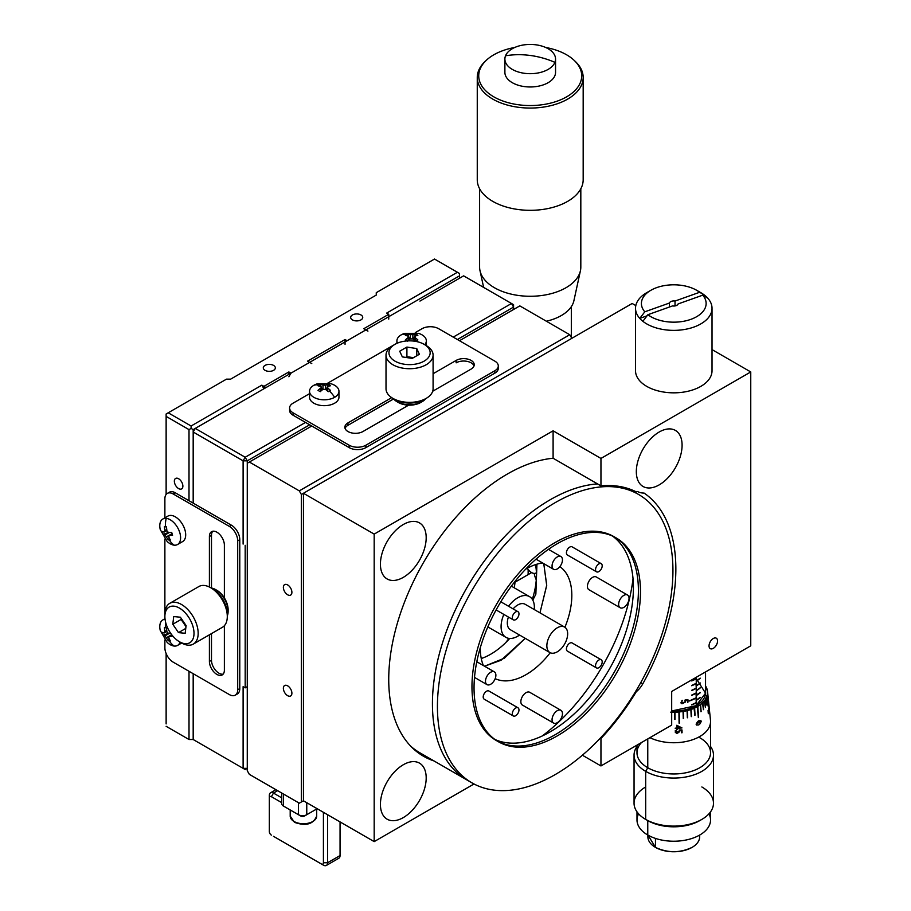 <?xml version="1.0" encoding="UTF-8"?>
<svg xmlns="http://www.w3.org/2000/svg" width="911" height="911" viewBox="0 0 911 911"><rect width="100%" height="100%" fill="white"/><g stroke="black" fill="none" stroke-linecap="round" stroke-linejoin="round"><path stroke-width="1.37" d="M417.864 299.89L195.261 428.409L193.178 432.008L193.178 503.123M193.178 673.696L193.178 739.516L245.184 769.544L247.268 768.349L243.112 768.349L243.112 686.666L245.184 687.862L247.268 686.666M245.184 545.302L245.184 687.862M191.094 426.006L261.833 385.171L263.917 386.366L288.878 371.95L290.962 373.157L309.683 362.35L307.599 361.143L345.053 339.518L347.137 340.725L365.858 329.919L363.774 328.712L388.746 314.295L386.663 313.099L457.402 272.264L434.513 259.043L376.254 292.682L376.254 295.084L230.62 379.158L226.463 379.158L168.205 412.797L191.094 426.006L191.094 428.409L193.178 429.616L193.178 432.008L243.112 460.841L243.112 544.106M193.178 429.616L195.261 428.409L245.184 457.242L305.527 422.408M453.234 337.116L511.492 303.488L463.642 275.862L419.948 301.085M457.402 339.518L513.576 307.087L513.576 309.489M248.27 462.663L249.352 462.036L299.286 490.87L301.359 494.468L301.359 801.976L299.286 803.172L249.352 774.35L247.268 770.74L247.268 463.243L248.27 462.663L247.268 463.243L247.268 460.841L309.683 424.811M243.112 460.841L247.268 460.841L245.184 457.242L243.112 460.841M511.492 303.488L513.576 304.684L513.576 307.087L511.492 303.488M178.613 478.742A6.035 3.485 60 0 1 182.553 484.06A6.035 3.485 60 0 1 181.631 488.888A6.035 3.485 60 0 1 178.613 488.592A6.035 3.485 60 0 1 174.673 483.274A6.035 3.485 60 0 1 175.595 478.446A6.035 3.485 60 0 1 178.613 478.742M273.585 365.413A6.035 3.485 180 0 1 275.35 367.873A6.035 3.485 180 0 1 271.626 371.084A6.035 3.485 180 0 1 265.055 370.333A6.035 3.485 180 0 1 263.29 367.873A6.035 3.485 180 0 1 267.014 364.651A6.035 3.485 180 0 1 273.585 365.413M360.972 314.955A6.035 3.485 180 0 1 362.737 317.427A6.035 3.485 180 0 1 359.014 320.638A6.035 3.485 180 0 1 352.443 319.886A6.035 3.485 180 0 1 350.667 317.427A6.035 3.485 180 0 1 354.39 314.204A6.035 3.485 180 0 1 360.972 314.955M166.132 723.903L166.132 653.529L166.132 723.903M166.132 726.306L189.01 739.516L193.178 739.516M166.132 494.457L166.132 413.993L166.132 494.457M195.261 428.409L263.917 388.769L261.833 385.171M189.01 500.72L189.01 429.616L166.132 416.395M189.01 739.516L189.01 671.293M388.746 316.698L459.474 275.862L459.474 278.265M168.205 412.797L166.132 413.993M345.053 344.324L345.053 339.518M309.683 362.35L311.767 363.546L309.683 362.35M288.878 376.755L290.962 373.157M288.878 371.95L288.878 374.353M263.917 388.769L263.917 386.366L265.989 387.574M191.094 428.409L189.01 429.616M459.474 275.862L459.474 273.459L457.402 272.264M388.746 319.101L388.746 314.295M365.858 329.919L367.942 331.114L365.858 329.919M193.291 644.111L222.421 627.292A23.538 13.585 -120 0 0 227.294 616.519L227.294 614.116A20.6 11.889 -120 0 0 212.73 588.882L210.657 587.686A23.538 13.585 -120 0 0 198.883 586.525L169.753 603.333A23.538 13.585 60 0 1 181.528 604.505A23.538 13.585 60 0 1 196.901 625.242A23.538 13.585 60 0 1 193.291 644.111A23.538 13.585 60 0 1 181.528 642.938L179.444 641.743A20.6 11.889 60 0 1 164.88 616.519A20.6 11.889 60 0 1 179.444 608.104A20.6 11.889 60 0 1 194.009 633.327A20.6 11.889 60 0 1 179.444 641.743L181.528 642.938M227.294 616.519A23.538 13.585 -120 0 0 210.657 587.686L212.73 588.882M164.88 618.751L164.88 614.116A23.538 13.585 60 0 1 169.753 603.333M172.783 624.251L173.728 616.553L180.389 617.214L186.106 625.595L185.161 633.293L178.499 632.621L172.783 624.251L181.107 619.446L185.981 626.597M185.753 628.431L178.499 632.621M181.232 618.444L181.107 619.446M227.294 615.927A17.651 10.192 -120 0 0 228.126 611.224L228.126 609.789A15.886 9.178 -120 0 0 216.898 590.328L215.645 589.611A17.651 10.192 -120 0 0 211.158 587.982M228.126 611.224A17.651 10.192 -120 0 0 215.645 589.611L216.898 590.328M546.361 321.219A44.013 25.417 0 0 0 561.347 315.536A44.013 25.417 0 0 0 573.896 300.744L580.432 270.704A50.606 29.22 0 0 0 580.819 267.06L580.819 188.759M479.607 188.759L479.607 267.06A50.606 29.22 0 0 0 480.006 270.704A50.606 29.22 0 0 0 513.804 294.697A50.606 29.22 0 0 0 566.004 287.717A50.606 29.22 0 0 0 580.432 270.704M545.655 47.463A51.483 29.721 180 0 1 566.619 54.808A51.483 29.721 180 0 1 574.363 60.536A51.483 29.721 180 0 1 561.905 99.253A51.483 29.721 180 0 1 493.808 96.839A51.483 29.721 180 0 1 486.064 60.536A51.483 29.721 180 0 1 514.772 47.463M574.363 60.536L575.627 61.754A52.963 30.575 180 0 1 583.177 77.481A52.963 30.575 180 0 1 567.667 99.105A52.963 30.575 180 0 1 492.771 99.105A52.963 30.575 180 0 1 477.262 77.481A52.963 30.575 180 0 1 484.8 61.754L486.064 60.536M477.262 77.481L477.262 179.752A52.963 30.575 0 0 0 509.955 207.993A52.963 30.575 0 0 0 567.667 201.365A52.963 30.575 0 0 0 583.177 179.752L583.177 77.481M554.901 62.347A25.337 14.622 180 0 1 548.126 69.407A25.337 14.622 180 0 1 520.523 72.573A25.337 14.622 180 0 1 504.888 59.067A25.337 14.622 180 0 1 505.525 55.787A25.337 14.622 180 0 1 512.301 48.716A25.337 14.622 180 0 1 539.916 45.55A25.337 14.622 180 0 1 555.551 59.067A25.337 14.622 180 0 1 554.901 62.347A74.736 59.466 -158.3 0 0 505.525 55.787M504.888 59.067L504.888 72.356A25.337 14.622 0 0 0 520.523 85.862A25.337 14.622 0 0 0 548.126 82.696A25.337 14.622 0 0 0 555.551 72.356L555.551 59.067M224.379 597.958L224.379 545.165A10.59 6.115 -120 0 0 216.898 532.195A10.59 6.115 -120 0 0 211.603 531.671A10.59 6.115 -120 0 0 209.405 536.511L209.405 587.014M212.741 531.25A10.59 6.115 -120 0 0 211.489 535.315L211.489 588.028M164.88 517.847L164.88 498.795A11.775 6.798 60 0 1 167.317 493.409A11.775 6.798 60 0 1 173.204 493.99L229.378 526.421A11.775 6.798 60 0 1 237.703 540.838L237.703 689.786A11.775 6.798 60 0 1 235.266 695.173A11.775 6.798 60 0 1 229.378 694.592L173.204 662.16A11.775 6.798 60 0 1 164.88 647.744L164.88 639.955M164.88 616.519L164.88 539.061M209.405 634.808L209.405 661.443A10.59 6.115 -120 0 0 214.028 672.102A10.59 6.115 -120 0 0 222.193 674.937A10.59 6.115 -120 0 0 224.379 670.086L224.379 625.698M235.266 695.173L237.338 693.977A11.775 6.798 -120 0 0 239.775 688.579L237.703 689.786M237.703 540.838L239.775 539.642L239.775 688.579M239.775 539.642A11.775 6.798 -120 0 0 231.462 525.226L229.378 526.421M173.204 493.99L175.288 492.794L231.462 525.226M175.288 492.794A11.775 6.798 -120 0 0 169.4 492.213L167.317 493.409M211.489 633.6L211.489 660.236A10.59 6.115 -120 0 0 215.44 670.143A10.59 6.115 -120 0 0 223.127 674.151M340.054 855.554L327.573 862.751A5.887 3.393 60 0 1 326.354 865.45L338.835 858.242A5.887 3.393 -120 0 0 340.054 855.554L340.054 821.916M323.416 812.305L323.416 862.751L327.573 862.751L327.573 814.707M281.75 793.048L281.75 803.661A5.887 3.393 0 0 0 283.469 806.064L285.553 807.26A2.938 1.697 0 0 0 285.553 807.26L300.528 815.914A2.938 1.697 0 0 0 304.695 815.914L317.176 808.706L306.768 814.707L306.768 802.693M273.471 836.321A5.887 3.393 60 0 0 273.482 836.332L323.416 865.154A5.887 3.393 60 0 0 326.354 865.45M300.528 815.914L298.444 814.707A5.887 3.393 0 0 0 306.768 814.707L304.695 815.914L306.768 814.707M304.137 801.179A5.887 3.393 180 0 1 302.554 801.293M273.482 836.332L321.332 863.958A2.938 1.697 60 0 0 323.416 862.751M271.398 835.125A2.938 1.697 60 0 1 269.326 831.527L269.326 795.485A5.887 3.393 60 0 1 270.544 792.798A5.887 3.393 60 0 1 273.482 793.082L277.65 790.691M285.553 807.26L298.444 814.707L298.444 802.693M269.326 797.888A2.938 1.697 60 0 1 271.398 796.692L281.75 802.659M281.75 797.854L273.482 793.082L271.398 796.692M291.896 592.309A6.035 3.485 -120 0 0 289.265 586.24A6.035 3.485 -120 0 0 284.619 584.623A6.035 3.485 -120 0 0 283.367 587.39A6.035 3.485 -120 0 0 285.997 593.46A6.035 3.485 -120 0 0 290.643 595.077A6.035 3.485 -120 0 0 291.896 592.309M291.896 693.214A6.035 3.485 -120 0 0 289.265 687.145A6.035 3.485 -120 0 0 284.619 685.527A6.035 3.485 -120 0 0 283.367 688.283A6.035 3.485 -120 0 0 285.997 694.353A6.035 3.485 -120 0 0 290.643 695.97A6.035 3.485 -120 0 0 291.896 693.214M249.352 462.036L311.767 426.006M459.474 340.725L519.817 305.891L569.751 334.724L299.286 490.87M301.359 494.468L571.823 338.323L569.751 334.724M299.286 803.172L303.443 800.78L303.443 493.272L632.166 303.488L635.81 305.595M301.359 801.976L303.443 800.78L374.182 841.616L374.182 534.108L303.443 493.272M408.663 405.133L362.942 431.529A10.59 6.115 180 0 1 347.968 431.529A10.59 6.115 180 0 1 344.859 427.213A10.59 6.115 180 0 1 347.968 422.886L391.707 397.629M309.535 393.666L293.035 403.186A11.775 6.798 0 0 0 289.596 407.991A11.775 6.798 0 0 0 293.035 412.797L349.209 445.228A11.775 6.798 0 0 0 365.858 445.228L494.844 370.754A11.775 6.798 0 0 0 498.294 365.949A11.775 6.798 0 0 0 494.844 361.143L438.669 328.712A11.775 6.798 0 0 0 422.032 328.712L415.291 332.606M396.911 343.208L395.112 344.256M392.778 345.599L327.903 383.053M433.089 373.738L456.149 360.426A10.59 6.115 180 0 1 467.696 359.093A10.59 6.115 180 0 1 474.232 364.753A10.59 6.115 180 0 1 471.135 369.069L432.679 391.263M349.209 445.228L349.209 447.631A11.775 6.798 0 0 0 365.858 447.631L365.858 445.228M349.209 447.631L293.035 415.2L293.035 412.797M289.596 407.991L289.596 410.394A11.775 6.798 0 0 0 293.035 415.2M494.844 370.754L494.844 373.157A11.775 6.798 0 0 0 498.294 368.351L498.294 365.949M494.844 373.157L365.858 447.631M393.62 398.927L347.968 425.289A10.59 6.115 0 0 0 345.064 428.409M474.027 365.949A10.59 6.115 0 0 0 466.705 361.291A10.59 6.115 0 0 0 456.149 362.829L456.149 360.426M386.013 355.142L386.013 388.769A23.538 13.585 0 0 0 392.903 398.38L394.987 399.576A20.6 11.889 0 0 0 424.116 399.576L426.189 398.38A23.538 13.585 0 0 0 433.089 388.769L433.089 355.142A23.538 13.585 180 0 1 418.559 367.691A23.538 13.585 180 0 1 392.903 364.742A23.538 13.585 180 0 1 386.013 355.142A23.538 13.585 180 0 1 392.903 345.531L394.987 344.324A20.6 11.889 180 0 1 424.116 344.324L424.116 344.324A20.6 11.889 180 0 1 424.116 361.143A20.6 11.889 180 0 1 394.987 361.143A20.6 11.889 180 0 1 394.987 344.324M394.987 399.576L392.903 398.38A23.538 13.585 0 0 0 426.189 398.38M426.189 345.531L424.116 344.324L426.189 345.531A23.538 13.585 180 0 1 433.089 355.142M402.343 356.896L399.701 351.213L406.91 347.057L416.76 348.571L419.39 354.254L412.182 358.422L402.343 356.896M413.469 357.681L406.91 356.656L405.623 357.408M416.76 355.78L416.76 348.571M406.91 347.057L406.91 356.656M393.415 398.676A17.651 10.192 0 0 0 397.059 401.74L398.312 402.468A15.886 9.178 0 0 0 420.78 402.468L422.032 401.74A17.651 10.192 0 0 0 425.676 398.676M398.312 402.468L397.059 401.74A17.651 10.192 0 0 0 422.032 401.74M170.198 519.748A14.713 8.495 -120 0 0 166.223 518.37A14.713 8.495 -120 0 0 162.841 519.019A14.713 8.495 -120 0 0 160.245 529.542L167.146 541.487A14.713 8.495 -120 0 0 170.198 543.776A14.713 8.495 -120 0 0 174.172 545.165A14.713 8.495 -120 0 0 177.554 544.505A14.713 8.495 -120 0 0 179.809 532.719A14.713 8.495 -120 0 0 170.198 519.748M165.392 526.774L166.474 526.888L166.884 530.806L168.512 532.525A23.481 7.356 -16.5 0 0 171.701 532.411L172.566 535.304A23.481 7.356 163.5 0 1 169.378 535.417L168.694 536.909L170.391 540.086L169.332 540.029L168.319 539.881L164.993 534.985A23.481 7.356 163.5 0 1 163.08 534.358L162.226 531.466A23.481 7.356 -16.5 0 0 164.128 532.081L164.811 530.601L164.401 526.672L165.392 526.774A23.538 17.753 95.7 0 1 166.223 518.37M172.065 533.709L168.911 535.531L172.111 533.846M177.554 544.505L182.644 541.567A14.713 8.495 -120 0 0 184.899 529.781A14.713 8.495 -120 0 0 175.288 516.822A14.713 8.495 -120 0 0 167.931 516.093L162.841 519.019M166.861 530.669L164.128 532.081M166.474 526.957L164.401 526.672M168.444 532.525L163.08 534.358M168.319 539.881L169.309 538.196M171.894 533.8L166.622 536.704M172.338 635.491L172.566 636.208A23.481 7.356 163.5 0 1 169.378 636.322L168.694 637.814L170.391 640.991L169.332 640.934L168.319 640.775L164.993 635.878A23.481 7.356 163.5 0 1 163.08 635.252L162.226 632.359A23.481 7.356 -16.5 0 0 164.128 632.986L164.811 631.494L164.401 627.577L166.474 627.781L166.884 631.699L168.512 633.43A23.481 7.356 -16.5 0 0 170.733 633.373M171.769 634.785L168.911 636.425L171.849 634.887M165.062 619.252A14.713 8.495 -120 0 0 162.841 619.924A14.713 8.495 -120 0 0 160.245 630.435L167.146 642.392A14.713 8.495 -120 0 0 170.198 644.681A14.713 8.495 -120 0 0 174.172 646.058A14.713 8.495 -120 0 0 177.554 645.409A14.713 8.495 -120 0 0 180.082 642.107M166.861 631.562L164.128 632.986M166.474 627.861L164.401 627.577M168.444 633.418L163.08 635.252M168.319 640.775L169.309 639.101M407.627 341.226L405.372 339.928A23.481 13.563 -60 0 1 408.128 337.605L408.128 336.159L405.372 335.305L406.477 334.61L407.627 334.007L412.877 334.861A23.481 13.563 -60 0 1 415.632 334.007L417.876 335.305A23.481 13.563 120 0 0 415.12 336.159L415.12 337.605L417.876 339.928L415.632 341.226L412.877 338.903L410.383 338.903A23.481 13.563 120 0 0 408.003 340.873M408.128 336.159L408.128 340.76M424.754 344.7A14.713 8.495 0 0 0 426.337 340.862A14.713 8.495 0 0 0 422.032 334.849A14.713 8.495 0 0 0 418.525 333.358L404.723 333.358A14.713 8.495 0 0 0 401.227 334.849A14.713 8.495 0 0 0 396.911 340.862A14.713 8.495 0 0 0 397.447 343.117M415.12 340.76L415.12 336.159M413.537 339.404L415.632 334.007M407.627 334.007L409.722 339.404M313.839 397.31A14.713 8.495 0 0 0 334.644 397.31A14.713 8.495 0 0 0 338.96 391.309A14.713 8.495 0 0 0 334.644 385.296A14.713 8.495 0 0 0 331.149 383.804L317.347 383.804A14.713 8.495 0 0 0 313.839 385.296A14.713 8.495 0 0 0 309.535 391.309A14.713 8.495 0 0 0 313.839 397.31M320.752 386.606L317.996 385.763L320.239 384.465L325.5 385.307A23.481 13.563 -60 0 1 328.256 384.465L330.499 385.763A23.481 13.563 120 0 0 327.744 386.606L327.744 388.052L330.499 390.386L328.256 391.673L325.5 389.35L322.995 389.35A23.481 13.563 120 0 0 320.239 391.673L317.996 390.386A23.481 13.563 -60 0 1 320.752 388.052L320.752 391.206M309.535 391.309L309.535 397.185A14.713 8.495 0 0 0 313.839 403.186A14.713 8.495 0 0 0 329.873 405.031A14.713 8.495 0 0 0 338.96 397.185L338.96 391.309M327.744 391.206L327.744 386.606M326.161 389.851L328.256 384.465M320.239 384.465L322.335 389.851M494.992 739.516A117.69 67.949 120 0 0 550.187 731.829A117.69 67.949 120 0 0 626.085 631.346A117.69 67.949 120 0 0 612.465 536.032A117.69 67.949 120 0 1 633.407 587.686A117.69 67.949 120 0 1 584.338 703.656A117.69 67.949 120 0 1 494.992 739.516M615.062 537.308A117.69 67.949 -60 0 1 631.778 631.949A117.69 67.949 -60 0 1 555.186 734.71A117.69 67.949 -60 0 1 497.383 741.121M498.419 741.736L496.336 740.541A117.69 67.949 -60 0 1 478.298 646.229A117.69 67.949 -60 0 1 555.186 542.523A117.69 67.949 -60 0 1 614.025 536.693L616.109 537.889A117.69 67.949 -60 0 1 640.479 591.774A117.69 67.949 -60 0 1 589.11 710.204A117.69 67.949 -60 0 1 498.419 741.736A117.69 67.949 -60 0 1 474.039 687.862A117.69 67.949 -60 0 1 525.419 569.421A117.69 67.949 -60 0 1 616.109 537.889M555.186 774.589A166.531 96.145 120 0 0 663.971 627.838A166.531 96.145 120 0 0 638.452 494.388A166.531 96.145 120 0 0 555.186 502.644A166.531 96.145 120 0 0 446.39 649.395A166.531 96.145 120 0 0 471.921 782.834A166.531 96.145 120 0 0 555.186 774.589M628.533 488.672L633.452 491.507A166.531 96.145 120 0 0 625.777 487.829A166.531 96.145 -60 0 1 633.452 491.507L638.452 494.388M597.548 483.9A166.531 96.145 120 0 0 550.187 499.763A166.531 96.145 120 0 0 441.402 646.514A166.531 96.145 120 0 0 466.922 779.953A166.531 96.145 -60 0 1 432.429 703.713A166.531 96.145 -60 0 1 597.548 483.9M700.138 721.694L696.403 724.086L700.605 720.726M508.987 638.395A111.802 64.556 -60 0 1 505.707 642.631M659.211 484.868A32.363 18.687 120 0 0 680.346 456.343A32.363 18.687 120 0 0 675.393 430.413A32.363 18.687 120 0 0 659.211 432.008A32.363 18.687 120 0 0 638.064 460.533A32.363 18.687 120 0 0 643.029 486.463A32.363 18.687 120 0 0 659.211 484.868M713.302 648.347A6.035 3.485 120 0 0 717.242 643.029A6.035 3.485 120 0 0 716.319 638.201A6.035 3.485 120 0 0 713.302 638.497A6.035 3.485 120 0 0 709.362 643.815A6.035 3.485 120 0 0 710.284 648.643A6.035 3.485 120 0 0 713.302 648.347M403.311 577.358A32.363 18.687 120 0 0 424.446 548.832A32.363 18.687 120 0 0 419.493 522.903A32.363 18.687 120 0 0 403.311 524.508A32.363 18.687 120 0 0 382.164 553.023A32.363 18.687 120 0 0 387.129 578.963A32.363 18.687 120 0 0 403.311 577.358M403.311 817.588A32.363 18.687 120 0 0 424.446 789.074A32.363 18.687 120 0 0 419.493 763.133A32.363 18.687 120 0 0 403.311 764.739A32.363 18.687 120 0 0 382.164 793.265A32.363 18.687 120 0 0 387.129 819.194A32.363 18.687 120 0 0 403.311 817.588M712.026 349.596L750.755 371.95L750.755 645.819L671.692 691.472L671.692 725.099L600.953 765.946L600.953 738.514A167.704 96.828 120 0 0 636.265 691.734A17.651 10.192 120 0 0 642.802 683.842A170.653 98.525 120 0 0 644.077 493.067A35.313 20.384 -60 0 1 637.552 491.507A17.651 10.192 -60 0 0 636.265 491.872A167.704 96.828 120 0 0 600.953 485.87L553.102 458.244A167.704 96.828 120 0 0 507.336 474.05A167.704 96.828 120 0 0 397.765 621.837A167.704 96.828 120 0 0 423.478 756.232A167.704 96.828 120 0 0 433.978 760.936M420.415 754.331A167.704 96.828 120 0 0 427.737 757.337M750.755 371.95L600.953 458.438L553.102 430.812L374.182 534.108M474.005 783.984L374.182 841.616M553.102 430.812L553.102 458.244M600.953 458.438L600.953 485.87M582.38 755.219L600.953 765.946M600.315 738.149L600.953 738.514M635.673 691.392L636.265 691.734M642.802 683.842L640.74 682.658M484.55 666.214L501.084 660.236L525.248 638.326L504.398 658.186L484.55 666.214M539.961 612.841L546.702 585.511L543.765 563.647L546.725 585.181L539.961 612.841M528.141 569.5L528.141 574.602M536.272 579.829A14.713 8.495 60 0 1 534.245 573.429M536.932 564.182L535.862 594.177L532.798 600.121M514.305 587.834L515.057 582.163L531.637 572.586M508.554 606.259A23.538 13.585 -60 0 1 529.507 596.614A23.538 13.585 -60 0 1 534.381 607.386A23.538 13.585 -60 0 1 534.279 609.561M519.566 635.035A23.538 13.585 -60 0 1 505.969 637.381A23.538 13.585 -60 0 1 501.084 626.609A23.538 13.585 -60 0 1 503.851 614.413M601.226 563.67L572.097 546.851A4.703 2.722 120 0 0 569.751 547.09A4.703 2.722 120 0 0 566.676 551.235A4.703 2.722 120 0 0 567.394 555.004L596.523 571.823A4.703 2.722 120 0 0 598.869 571.596A4.703 2.722 120 0 0 601.943 567.439A4.703 2.722 120 0 0 601.226 563.67A4.703 2.722 120 0 0 598.869 563.898A4.703 2.722 120 0 0 595.794 568.054A4.703 2.722 120 0 0 596.523 571.823M515.649 619.639A4.703 2.722 120 0 0 518.723 615.483A4.703 2.722 120 0 0 518.006 611.714A4.703 2.722 120 0 0 515.649 611.953A4.703 2.722 120 0 0 512.574 616.098A4.703 2.722 120 0 0 513.303 619.867A4.703 2.722 120 0 0 515.649 619.639M518.006 707.813L488.877 690.993A4.703 2.722 120 0 0 486.531 691.233A4.703 2.722 120 0 0 483.456 695.378A4.703 2.722 120 0 0 484.174 699.147L513.303 715.966A4.703 2.722 120 0 0 515.649 715.727A4.703 2.722 120 0 0 518.723 711.582A4.703 2.722 120 0 0 518.006 707.813A4.703 2.722 120 0 0 515.649 708.041A4.703 2.722 120 0 0 512.574 712.197A4.703 2.722 120 0 0 513.303 715.966M601.226 659.769L572.097 642.95A4.703 2.722 120 0 0 569.751 643.177A4.703 2.722 120 0 0 566.676 647.334A4.703 2.722 120 0 0 567.394 651.103L596.523 667.922A4.703 2.722 120 0 0 598.869 667.683A4.703 2.722 120 0 0 601.943 663.538A4.703 2.722 120 0 0 601.226 659.769A4.703 2.722 120 0 0 598.869 659.997A4.703 2.722 120 0 0 595.794 664.142A4.703 2.722 120 0 0 596.523 667.922M564.615 627.075A14.713 8.495 120 0 0 557.259 627.804A14.713 8.495 120 0 0 547.648 640.763A14.713 8.495 120 0 0 549.902 652.561A14.713 8.495 120 0 0 557.259 651.832A14.713 8.495 120 0 0 566.87 638.862A14.713 8.495 120 0 0 564.615 627.075L525.089 604.255A14.713 8.495 120 0 0 517.733 604.984A14.713 8.495 120 0 0 513.121 608.89M557.259 556.94A7.356 4.248 -60 0 1 560.937 556.575A7.356 4.248 -60 0 1 562.064 562.463A7.356 4.248 -60 0 1 557.259 568.942A7.356 4.248 -60 0 1 553.581 569.307A7.356 4.248 -60 0 1 552.453 563.419A7.356 4.248 -60 0 1 557.259 556.94M490.687 672.25A7.356 4.248 -60 0 1 494.366 671.885A7.356 4.248 -60 0 1 495.493 677.773A7.356 4.248 -60 0 1 490.687 684.263A7.356 4.248 -60 0 1 487.009 684.628A7.356 4.248 -60 0 1 485.882 678.729A7.356 4.248 -60 0 1 490.687 672.25M553.581 723.061L522.379 705.046A7.356 4.248 -60 0 1 521.251 699.147A7.356 4.248 -60 0 1 526.057 692.667A7.356 4.248 -60 0 1 529.735 692.303L560.937 710.318A7.356 4.248 -60 0 1 562.064 716.217A7.356 4.248 -60 0 1 557.259 722.696A7.356 4.248 -60 0 1 553.581 723.061A7.356 4.248 -60 0 1 552.453 717.173A7.356 4.248 -60 0 1 557.259 710.682A7.356 4.248 -60 0 1 560.937 710.318M620.163 607.751L588.95 589.736A7.356 4.248 -60 0 1 587.823 583.837A7.356 4.248 -60 0 1 592.628 577.358A7.356 4.248 -60 0 1 596.306 576.993L627.52 595.008A7.356 4.248 -60 0 1 628.647 600.907A7.356 4.248 -60 0 1 623.841 607.386A7.356 4.248 -60 0 1 620.163 607.751A7.356 4.248 -60 0 1 619.036 601.852A7.356 4.248 -60 0 1 623.841 595.373A7.356 4.248 -60 0 1 627.52 595.008M542.227 735.986A153.002 88.333 120 0 0 633.031 578.701M483.377 665.542A64.727 37.374 -60 0 1 480.279 648.222A64.727 37.374 -60 0 1 480.291 647.744M525.636 569.193A64.727 37.374 -60 0 1 542.603 562.964M559.855 566.653A64.727 37.374 -60 0 1 571.823 595.373A64.727 37.374 -60 0 1 564.922 627.269M532.32 599.313A64.727 37.374 120 0 0 536.454 574.955A64.727 37.374 120 0 0 535.474 564.638M550.221 652.731A64.727 37.374 -60 0 1 495.197 678.649M481.27 658.539A64.727 37.374 120 0 0 509.716 638.463M410.736 746.2A166.531 96.145 120 0 0 419.903 752.805L471.921 782.834M508.406 617.043A14.713 8.495 120 0 0 510.376 629.74L549.902 652.561M536.408 572.643A8.825 4.714 56.5 0 1 535.998 572.985A8.825 4.714 56.5 0 1 531.58 572.552A8.825 4.714 56.5 0 1 527.241 568.282M669.426 307.03L669.426 303.044A4.418 2.551 180 0 1 675.028 301.04L675.028 305.845A4.418 2.551 180 0 1 675.245 305.891M647.038 315.821L639.773 318.406L644.794 311.813A32.363 18.687 180 0 1 650.887 290.279A32.363 18.687 180 0 1 696.653 290.279L700.821 292.682A38.251 22.08 180 0 1 704.681 295.278L703.599 295.665M700.821 292.682L696.653 290.279A32.363 18.687 180 0 1 699.659 292.272L704.681 295.278A38.251 22.08 0 0 1 707.767 298.17A38.251 22.08 180 0 1 712.026 308.294A38.251 22.08 180 0 1 688.409 328.689A38.251 22.08 180 0 1 646.73 323.906A38.251 22.08 180 0 1 642.859 321.298A38.251 22.08 0 0 1 639.773 318.406A38.251 22.08 180 0 1 635.525 308.294A38.251 22.08 180 0 1 646.719 292.682L650.887 290.279M635.525 308.294L635.525 370.754A38.251 22.08 0 0 0 646.73 386.366A38.251 22.08 0 0 0 688.409 391.161A38.251 22.08 0 0 0 712.026 370.754L712.026 308.294M707.767 298.17L702.745 295.164A32.363 18.687 180 0 1 690.766 319.385A32.363 18.687 180 0 1 647.892 314.705L642.859 321.298M702.745 295.164L678.114 303.932A4.418 2.551 180 0 1 672.512 305.925L647.892 314.705M644.794 311.813L669.426 303.044M675.028 301.04L699.659 292.272M677.249 305.06L675.028 305.845M634.056 755.128L634.056 803.183A39.72 22.934 0 0 0 645.683 819.399L645.683 771.344A39.72 22.934 180 0 1 634.056 755.128A39.72 22.934 180 0 1 636.994 746.473A39.72 22.934 0 0 0 645.683 771.344L645.683 819.399A39.72 22.934 0 0 0 688.967 824.364A39.72 22.934 0 0 0 713.495 803.183L713.495 755.128A39.72 22.934 180 0 1 688.967 776.32A39.72 22.934 180 0 1 645.683 771.344A39.72 22.934 0 0 0 695.753 774.236A39.72 22.934 0 0 0 710.546 746.473A39.72 22.934 180 0 1 713.495 755.128M696.243 680.654L696.448 677.18L696.448 680.779A31.771 18.345 0 0 0 700.183 678.126L700.183 678.365A31.771 18.345 180 0 1 696.448 681.018L696.448 685.584A31.771 18.345 0 0 0 700.183 682.931L700.183 683.17A31.771 18.345 180 0 1 696.448 685.824L696.448 690.39A31.771 18.345 0 0 0 700.183 687.737L700.183 687.976A31.771 18.345 180 0 1 696.448 690.629L696.448 695.195A31.771 18.345 0 0 0 700.183 692.542L700.183 692.781A31.771 18.345 180 0 1 696.448 695.435L696.448 700.001A31.771 18.345 0 0 0 700.183 697.348L700.183 697.587A31.771 18.345 180 0 1 696.448 700.24L696.448 704.807A31.771 18.345 0 0 0 700.183 702.153L700.183 702.392A31.771 18.345 180 0 1 696.448 705.046L696.448 705.524A31.771 18.345 0 0 0 705.547 692.667L705.547 671.919M696.243 705.638L671.692 710.979A31.771 18.345 0 0 0 696.243 705.638L696.243 702.757A31.771 18.345 180 0 1 691.688 704.943L691.688 704.693A31.771 18.345 0 0 0 696.243 702.518L696.243 697.951A31.771 18.345 180 0 1 689.115 701.049L689.115 700.81A31.771 18.345 0 0 0 696.243 697.712L696.243 693.146A31.771 18.345 180 0 1 691.688 695.332L691.688 695.093A31.771 18.345 0 0 0 696.243 692.907L696.243 688.34A31.771 18.345 180 0 1 691.688 690.527L691.688 690.287A31.771 18.345 0 0 0 696.243 688.101L696.243 683.546A31.771 18.345 180 0 1 691.688 685.721L691.688 685.482A31.771 18.345 0 0 0 696.243 683.296L696.243 678.741A31.771 18.345 180 0 1 691.688 680.916L691.688 680.676A31.771 18.345 0 0 0 696.243 678.501L696.243 677.294M684.992 700.479L687.907 699.602L687.907 702.267A31.771 18.345 180 0 1 687.577 702.37L687.577 699.944L685.277 700.297L685.653 701.424C681.963 704.715 680.813 704.351 682.202 700.308L682.202 700.616C681.246 704.066 682.293 704.362 685.334 701.493L684.992 700.479M636.994 745.13L636.994 752.725A36.782 21.238 0 0 0 647.767 767.745L647.767 738.912L647.767 767.745A36.782 21.238 0 0 0 687.851 772.346A36.782 21.238 0 0 0 710.546 752.725L710.546 721.501A36.782 21.238 180 0 1 689.194 740.78A36.782 21.238 180 0 1 649.93 737.671A36.782 21.238 0 0 0 690.174 740.506A36.782 21.238 0 0 0 710.489 720.248L707.551 691.551M705.569 686.154L705.558 685.972A33.832 19.53 180 0 1 705.558 685.972L705.661 686.131A33.832 19.53 180 0 1 706.765 688.329L706.777 688.5M705.661 686.131L706.822 688.488A33.832 19.53 180 0 1 707.448 690.743L707.46 690.914A33.832 19.53 180 0 1 707.551 691.517A33.832 19.53 180 0 1 707.596 693.203L708.291 700.001A34.527 19.94 180 0 1 708.28 700.172L707.585 693.373A33.832 19.53 180 0 1 707.209 695.64L708.28 706.355A34.914 20.156 180 0 1 708.234 706.515L707.164 695.81A33.832 19.53 180 0 1 706.31 698.042L706.97 704.943A34.527 19.94 180 0 1 706.89 705.103L706.219 698.202A33.832 19.53 180 0 1 704.886 700.354L705.524 707.3A34.527 19.94 180 0 1 705.399 707.46L704.761 700.502A33.832 19.53 180 0 1 702.973 702.54L703.565 709.532A34.527 19.94 180 0 1 703.417 709.68L702.825 702.688A33.832 19.53 180 0 1 700.593 704.579L701.14 711.616A34.527 19.94 180 0 1 700.969 711.742L700.411 704.715A33.832 19.53 180 0 1 697.803 706.424L698.566 717.481A34.914 20.156 180 0 1 698.361 717.595L697.587 706.549A33.832 19.53 180 0 1 694.626 708.052L695.047 715.158A34.527 19.94 180 0 1 694.82 715.26L694.398 708.154A33.832 19.53 180 0 1 691.119 709.441L691.472 716.581A34.527 19.94 180 0 1 691.221 716.661L690.868 709.532A33.832 19.53 180 0 1 687.35 710.569L687.623 717.72A34.527 19.94 180 0 1 687.35 717.788L687.076 710.637A33.832 19.53 180 0 1 683.352 711.411L683.546 718.585A34.527 19.94 180 0 1 683.261 718.631L683.068 711.457A33.832 19.53 180 0 1 679.207 711.947L679.378 723.175A34.914 20.156 180 0 1 679.094 723.209L678.923 711.981A33.832 19.53 180 0 1 674.983 712.197L675.005 719.383A34.527 19.94 180 0 1 674.709 719.394L674.687 712.197A33.832 19.53 180 0 1 671.692 712.163M675.142 728.185L676.793 728.117L676.748 725.281L681.975 727.923L677.112 728.379L677.135 729.517L676.793 728.401L675.142 728.185M676.497 729.87L676.497 730.189C675.666 733.662 676.645 734.118 679.447 731.544L679.116 729.973L682.009 729.95L682.054 732.763L681.667 730.258L679.378 730.269L679.765 731.51C676.372 734.448 675.279 733.902 676.497 729.87L675.29 732.33L679.765 731.51L679.242 730.645M696.106 724.222C697.803 720.681 699.511 719.69 701.254 721.261C699.876 724.951 698.168 725.942 696.106 724.222C697.803 720.726 699.511 719.736 701.254 721.261C699.876 724.894 698.156 725.885 696.106 724.222L696.687 725.088M709.191 710.557L708.94 708.12L708.849 710.204C708.485 714.816 708.234 714.85 708.098 710.307L708.132 710.614C708.28 714.383 708.507 714.315 708.804 710.421L708.94 707.676L709.191 710.557M700.775 819.991A36.782 21.238 180 0 1 647.767 820.595L647.767 835.011A36.782 21.238 0 0 0 687.851 839.612A36.782 21.238 0 0 0 710.546 819.991L710.546 811.838M636.994 811.838L636.994 819.991A36.782 21.238 0 0 0 647.767 835.011L647.767 820.595A36.782 21.238 0 0 0 699.773 820.595L701.857 819.399A39.72 22.934 180 0 1 645.683 819.399L647.767 820.595L645.683 819.399A39.72 22.934 180 0 1 645.683 786.967M647.88 835.08L647.88 836.81A25.895 14.952 0 0 0 655.464 847.378L655.464 838.416L655.464 847.378A25.895 14.952 0 0 0 683.683 850.623A25.895 14.952 0 0 0 699.659 836.81L699.659 835.08M708.963 813.819A36.782 21.238 180 0 1 692.69 838.2A36.782 21.238 180 0 1 647.767 835.011A36.782 21.238 180 0 1 638.588 813.819M692.075 847.378C679.936 853.106 667.729 853.106 655.464 847.378L648.04 835.171M701.857 786.967A39.72 22.934 180 0 1 701.857 819.399M699.773 737.716L699.773 737.716A36.782 21.238 180 0 1 699.773 767.745A36.782 21.238 180 0 1 647.767 767.745L645.683 771.344L647.767 767.745A36.782 21.238 180 0 1 641.526 742.522M647.767 820.595L645.683 819.399M706.253 688.568L707.471 690.914L707.209 695.64L706.583 695.753L707.164 695.81L704.886 700.354L700.411 704.715L694.398 708.154L687.076 710.637L678.923 711.981L670.735 712.129M696.243 705.399L705.535 693.146L697.427 680.415M696.243 702.518L696.027 697.837L689.115 701.049M696.243 697.712L696.027 693.032L691.688 695.332M696.027 688.226L691.688 690.527M691.688 695.093L696.243 692.907M691.688 690.287L696.243 688.101L696.027 683.421M691.688 685.482L696.243 683.296L696.243 678.741L691.688 680.916M691.688 680.676L696.243 678.501M700.012 692.69L696.243 695.309L696.448 700.001L700.183 697.348M700.012 683.079L696.448 685.824M700.012 678.274L696.243 680.904L696.243 685.459M700.012 687.885L696.448 690.629L696.243 695.07L700.183 692.542M700.012 697.496L696.243 700.115M685.015 700.149L685.653 701.424L681.519 703.622L682.202 700.308M681.94 700.468L681.781 703.406L680.813 702.848M684.992 702.529L685.334 701.493M700.741 720.43L701.254 721.261M708.052 710.603L708.132 710.614C708.28 714.292 708.507 714.235 708.804 710.421C708.507 714.235 708.28 714.292 708.132 710.614M676.417 729.916L675.598 732.239L679.447 731.544M685.015 700.058L687.907 699.602L687.577 702.074M681.975 727.923L677.112 728.379L676.782 727.274M681.61 730.041L681.713 732.808M682.009 729.95L682.054 732.763L681.69 731.567M708.599 709.065L708.94 707.676M698.361 717.595L697.177 706.298M697.405 706.435L698.338 717.367M708.234 706.515L706.583 695.753M694.82 715.26L694.034 707.893M703.417 709.68L702.483 702.575M705.399 707.46L704.226 700.377M706.89 705.103L705.661 698.111M674.709 719.086L674.664 711.855M680.904 727.411L677.112 728.094L676.771 726.978M681.007 727.752L677.078 725.748L677.112 728.094M209.405 536.511L211.489 535.315M209.405 661.443L211.489 660.236M283.469 806.064L283.469 794.05M347.968 425.289L347.968 422.886M290.199 816.085A13.244 7.641 0 0 0 294.082 821.494A13.244 7.641 0 0 0 308.51 823.157A13.244 7.641 0 0 0 316.686 816.085C313.293 824.284 305.88 826.368 294.458 822.337L290.199 816.085L290.199 809.947M169.332 540.029A23.538 17.753 95.7 0 0 174.172 545.165M164.811 530.601L166.69 529.507M164.993 534.985L169.241 532.525M165.654 622.35A23.538 17.753 95.7 0 0 165.392 627.679M169.332 640.934A23.538 17.753 95.7 0 0 174.172 646.058M164.811 631.494L166.69 630.412M164.993 635.878L169.241 633.418M171.689 634.682L166.622 637.598M418.138 341.932A23.538 13.585 -120 0 0 416.771 340.555M406.477 334.61A23.538 13.585 -120 0 0 401.227 334.849M412.877 334.861L412.877 338.903M410.383 338.903L410.383 334.861M334.644 397.31A23.538 13.585 -120 0 0 329.395 391.001M319.101 385.057A23.538 13.585 -120 0 0 313.839 385.296M325.5 385.307L325.5 389.35M322.995 389.35L322.995 385.307M483.639 287.409L480.006 270.704M571.322 306.665L571.322 337.446M275.919 789.689L270.544 792.798M316.686 808.991L316.686 816.085M177.554 645.409L181.676 643.029M162.841 619.924L164.993 618.683M426.337 340.862L426.337 345.611M396.911 340.862L396.911 343.345M414.607 340.293L414.607 336.797M408.652 340.293L408.652 336.797M327.231 390.739L327.231 387.243M321.264 390.739L321.264 387.243M505.969 637.381L487.84 626.916M529.507 596.614L511.378 586.149M500.822 601.795L518.006 611.714M548.445 549.356L560.937 556.575M476.795 661.739L494.366 671.885M474.517 677.408L487.009 684.628M536.021 559.172L553.581 569.307M496.108 609.949L513.303 619.867M675.176 730.861L675.598 732.239"/></g></svg>
